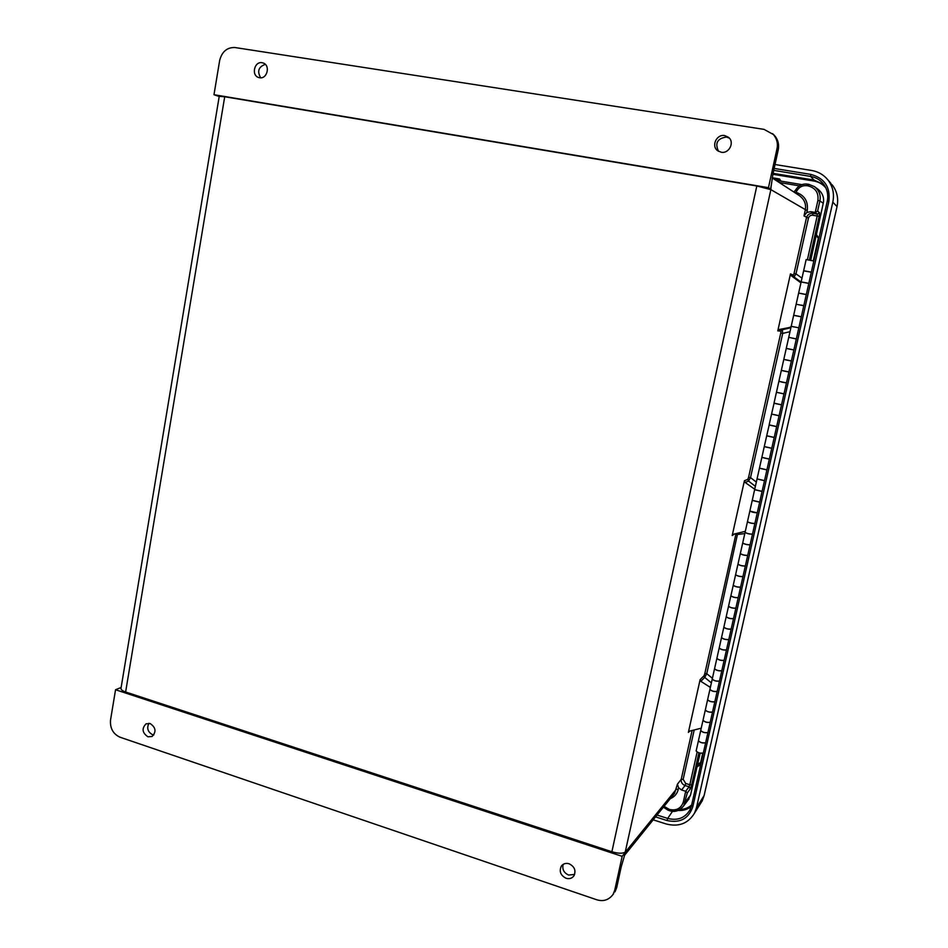 <?xml version="1.0" encoding="UTF-8"?>
<svg xmlns="http://www.w3.org/2000/svg" width="948" height="948" viewBox="0 0 948 948"><rect width="100%" height="100%" fill="white"/><g stroke="black" fill="none" stroke-linecap="round" stroke-linejoin="round"><path stroke-width="1.42" d="M718.56 151.325C714.685 143.195 717.304 138.432 726.417 137.033L729.379 138.159M721.179 152.237L717.743 150.779C710.917 146.182 716.558 133.881 724.734 135.588L728.574 137.342C734.913 142.236 729.083 153.943 721.179 152.237M265.345 64.393C258.508 66.775 256.955 71.242 260.688 77.807M262.098 62.722C254.419 61.134 251.054 75.259 258.567 77.487L259.562 77.736C267.146 79.371 270.654 65.4 263.224 63.03L262.098 62.722M563.183 864.363C561.998 869.221 563.799 872.788 568.587 875.051L574.642 874.412M566.039 878.263C569.393 879.211 572.035 878.381 573.967 875.774C576.171 870.56 574.559 866.567 569.132 863.782C565.849 862.858 563.242 863.652 561.311 866.152C558.976 871.366 560.552 875.395 566.039 878.263M153.825 734.949L152.521 734.676C147.758 731.951 146.561 728.159 148.931 723.288M150.151 723.549C155.863 727.495 156.503 731.809 152.059 736.489L147.912 736.786C142.188 732.78 141.584 728.455 146.087 723.81L150.151 723.549M622.161 856.34L625.526 852.039L621.213 866.875L616.662 887.66L614.742 890.231L622.161 856.34L115.549 689.741L110.513 720.148C109.956 728.289 113.12 733.977 120.005 737.212L596.683 899.747C603.378 901.785 608.841 900.019 613.048 894.45L613.664 893.632M614.742 890.231L613.048 894.45M115.549 689.741L121.131 687.478M624.886 854.101L625.526 852.039M624.637 854.764L770.866 189.624L756.812 185.986L611.887 851.754C618.689 853.71 623.322 853.698 625.787 851.683M756.812 185.986L224.712 96.755L125.622 691.993L611.887 851.754M125.622 691.993C122.339 690.843 120.799 689.623 121 688.295L219.237 96.329L224.712 96.755M701.247 728.183L689.753 731.086L688.378 732.389L700.11 679.669L700.845 681.328L704.708 677.417L706.758 673.696L704.814 673.59L704.091 675.687L700.11 679.669M754.738 489.239L745.152 482.473L744.417 480.731L732.212 535.525L734.51 533.997M800.93 282.871L791.213 275.702L790.478 273.877L777.787 330.864L779.232 329.489L782.266 329.762L782.716 333.4L780.761 333.032L780.915 331.113L777.787 330.864M687.75 800.479L690.511 795.171L700.169 753.139M810.73 260.273L823.255 203.275L819.878 200.94L817.591 211.131L815.221 212.435L817.899 200.455C818.764 192.811 815.541 187.965 808.217 185.915L806.902 185.689C802.589 185.263 799.283 186.934 796.96 190.69L795.858 192.243C804.591 195.241 808.383 201.391 807.234 210.693L806.843 212.435L810.741 211.665L812.922 213.324L817.33 214.082L817.188 216.014L812.732 215.243C810.564 215.113 809.13 216.073 808.443 218.147L796 273.853L794.033 276.994L791.213 275.702M697.124 752.06L689.812 784.743L691.744 784.766L690.334 788.855L689.077 786.769L685.7 791.272L683.33 801.972C681.091 808.419 676.469 810.919 669.466 809.474L669.454 810.552C675.284 812.187 680.048 810.576 683.769 805.729L687.324 792.895L685.724 791.284L681.612 790.004L685.025 785.525L689.077 786.769L689.812 784.743L685.712 783.475L683.176 779.351L694.173 730.079M670.165 798.773C674.609 796.77 677.299 793.618 678.247 789.317L678.59 787.752L681.612 790.004M745.294 531.33L733.622 534.198L732.212 535.525M710.716 685.854L709.673 686.968L700.845 681.328M709.673 686.968L710.301 687.703M621.213 866.875L616.71 887.553L614.968 891.867L616.721 887.387M678.59 787.752L677.417 784.197L674.573 793.31L624.459 855.416M668.257 810.173L669.359 810.623C674.597 812.578 679.408 810.943 683.769 805.729L689.006 798.832M692.111 730.553L681.233 779.315C680.913 782.242 682.181 784.316 685.025 785.525L685.712 783.475M712.41 678.294L706.758 673.696L737.686 533.286M744.808 533.582L735.79 534.684L704.814 673.59M625.242 852.999L621.272 866.614M768.473 187.668L770.712 189.292L772.964 173.804L778.19 149.938L776.981 148.824L768.473 187.668L213.987 94.705L219.663 60.435C221.962 51.607 227.058 47.305 234.95 47.53L764.029 129.366L773.758 134.723M776.981 148.824C778.19 143.278 776.744 138.218 772.644 133.644M771.068 186.282L770.878 189.41M213.987 94.705L219.213 96.518M800.847 185.073L801.937 184.611L775.843 180.286L801.143 184.481M815.09 187.076L817.982 189.233C822.639 193.084 824.393 197.765 823.255 203.275M817.591 211.131L819.487 212.625L817.33 214.082L815.185 212.435L810.741 211.665M790.999 327.214L779.232 329.489M790.194 327.131L791.13 326.633M778.166 150.021L778.213 149.974C779.351 144.274 777.917 139.238 773.876 134.841M806.843 212.435L803.987 215.907L805.255 210.219C806.416 204.081 804.331 199.127 799.022 195.371M808.217 185.915L808.798 184.327L814.51 186.649C819.238 190.56 821.027 195.324 819.878 200.94L817.899 200.455M795.597 190.086C798.37 185.607 802.328 183.616 807.459 184.102L806.902 185.689M807.483 184.102L808.786 184.327L807.483 184.102C802.304 183.568 798.335 185.571 795.573 190.086L793.891 192.029L795.573 190.086L796.96 190.69M790.478 273.877L793.381 275.228L794.057 273.439L806.487 217.684C807.53 214.58 809.675 213.122 812.922 213.324L812.732 215.243M771.091 185.761L770.712 189.292M790.004 331.693L782.716 333.4L750.52 477.614L748.517 481.063L745.152 482.473M795.573 193.119L795.858 192.243L795.017 192.764M794.057 273.439L796 273.853L801.984 278.155M756.338 482.082L750.52 477.614L748.576 477.365L780.761 333.032M772.964 173.804L770.89 187.977M707.907 732.579L707.907 732.579C704.862 733.077 702.456 732.401 700.714 730.553L700.714 730.541M698.51 740.578L698.439 740.696C700.181 742.568 702.575 743.244 705.632 742.734L705.632 742.722M809.438 271.792L805.575 271.057M813.834 260.996L806.144 259.574L803.655 270.725L811.334 272.147M712.517 712.055L712.517 712.067C709.471 712.493 707.066 711.83 705.3 710.064L705.312 710.052M710.23 722.246L710.23 722.246C707.184 722.708 704.779 722.044 703.025 720.231L703.084 720.125M717.15 691.447L717.15 691.459C714.105 691.839 711.699 691.187 709.91 689.48M714.851 701.686L714.851 701.686C711.806 702.101 709.4 701.437 707.623 699.695L707.682 699.6M721.795 670.757L721.795 670.769C718.762 671.101 716.344 670.449 714.531 668.814L714.543 668.802M719.485 681.043L719.485 681.031C716.451 681.399 714.034 680.747 712.232 679.076L712.292 678.981M726.464 649.984L726.452 649.996C723.431 650.269 721.001 649.629 719.177 648.065L719.188 648.053M724.142 660.306L724.142 660.306C721.108 660.614 718.691 659.974 716.878 658.374L716.925 658.279M731.145 629.128L731.145 629.14C728.123 629.365 725.694 628.725 723.845 627.232L723.845 627.221M728.822 639.485L728.822 639.485C725.789 639.746 723.36 639.106 721.523 637.577L721.582 637.494M735.849 608.189L735.849 608.189C732.828 608.367 730.387 607.739 728.526 606.317L728.538 606.293M733.515 618.594L733.515 618.582C730.493 618.795 728.052 618.167 726.204 616.71L726.251 616.627M740.578 587.156L740.566 587.156C737.556 587.286 735.115 586.67 733.231 585.319L733.242 585.295M738.231 597.607L738.231 597.596C735.21 597.75 732.768 597.133 730.896 595.747L730.944 595.676M745.318 566.039L745.318 566.039C742.308 566.11 739.855 565.506 737.947 564.226L737.959 564.202M742.959 576.526L742.959 576.526C739.95 576.621 737.497 576.017 735.601 574.701L735.66 574.63M750.081 544.839L750.081 544.839C747.083 544.851 744.618 544.259 742.687 543.05L742.699 543.026M747.711 555.374L747.711 555.362C744.713 555.409 742.248 554.805 740.329 553.561L740.388 553.502M754.869 523.545L754.857 523.545C751.871 523.509 749.394 522.917 747.451 521.791L747.462 521.755M752.487 534.127L752.487 534.115C749.489 534.103 747.024 533.511 745.081 532.349L745.14 532.29M759.668 502.167L752.226 500.437M757.274 512.785L757.286 512.785C754.288 512.714 751.811 512.133 749.856 511.031L749.904 510.984M764.491 480.707L757.049 478.965M762.085 491.36L754.691 489.595M769.326 459.152L761.884 457.446M766.92 469.853L759.502 468.122M774.196 437.419L766.707 435.76L769.172 424.977M774.184 437.502L766.731 435.819M771.767 448.25L764.325 446.555M779.066 415.686L771.565 414.051L774.066 403.232M779.066 415.769L771.613 414.122M776.649 426.553L769.172 424.894M783.972 393.941L776.519 392.318M774.042 403.149L781.543 404.772M783.285 370.893L786.959 371.64M788.902 372.019L781.496 370.443M786.449 382.897L778.936 381.309M788.179 348.84L791.805 349.575M793.18 349.824L786.615 348.497M791.379 360.939L783.806 359.387L786.248 348.473M794.388 327.024L792.03 326.491M788.772 337.358L795.87 338.803M799.52 316.383L795.49 315.589L799.52 316.383M803.785 305.718L796.19 304.249M793.974 315.305L796.273 315.826M803.975 294.07L800.657 293.442M808.798 283.416L801.167 281.994M806.31 294.484L798.939 293.122M806.31 294.508L805.433 294.378M792.03 326.539L793.796 326.882M794.519 315.423L796.296 315.767M807.08 283.025L802.956 282.231M801.558 282.006L808.822 283.334M803.797 305.683L801.119 305.09M801.107 305.126L803.809 305.623M793.903 338.436L795.099 338.661M796.32 338.969L791.177 337.891M785.572 359.837L789.613 360.655M791.367 361.022L784.138 359.505M781.318 381.985L783.984 382.53M786.437 382.992L779.019 381.404M764.301 446.65L771.755 448.333M700.785 730.387L700.726 730.47C702.492 732.318 704.897 732.994 707.931 732.496M710.218 722.329C707.184 722.803 704.779 722.127 703.001 720.314L703.013 720.302M705.371 709.886L705.324 709.981C707.101 711.758 709.507 712.422 712.54 711.972M714.839 701.769C711.806 702.184 709.4 701.52 707.599 699.778L707.611 699.766M709.969 689.315L709.922 689.397C711.735 691.104 714.14 691.767 717.174 691.365M719.473 681.114C716.451 681.482 714.034 680.83 712.221 679.159L712.221 679.147M714.602 668.66L714.555 668.731C716.38 670.378 718.797 671.018 721.819 670.674M724.13 660.389C721.108 660.697 718.691 660.057 716.854 658.457L716.866 658.433M719.248 647.911L719.2 647.982C721.037 649.558 723.466 650.198 726.476 649.901M728.799 639.568C725.789 639.829 723.36 639.201 721.511 637.66L721.511 637.649M723.905 627.078L723.857 627.149C725.73 628.654 728.159 629.282 731.169 629.045M733.503 618.665C730.493 618.878 728.052 618.25 726.18 616.793L726.192 616.769M728.585 606.175L728.538 606.234C730.422 607.668 732.875 608.284 735.873 608.106M738.208 597.678C735.21 597.844 732.768 597.216 730.872 595.83L730.884 595.806M733.29 585.177L733.242 585.236C735.15 586.587 737.603 587.203 740.589 587.073M742.948 576.609C739.95 576.716 737.497 576.1 735.589 574.784L735.601 574.761M738.006 564.084L737.971 564.143C739.89 565.423 742.343 566.027 745.341 565.956M747.699 555.445C744.713 555.504 742.248 554.9 740.317 553.644M742.746 542.92L742.711 542.967C744.654 544.176 747.119 544.768 750.105 544.756M752.475 534.198C749.489 534.198 747.024 533.606 745.069 532.432L745.081 532.409M747.51 521.661L747.462 521.696C749.43 522.846 751.906 523.426 754.881 523.462M757.262 512.868L749.856 511.091M752.285 500.307L759.68 502.084M762.074 491.443L754.644 489.701M757.085 478.882L764.503 480.612M766.908 469.935L759.466 468.217M761.896 457.351L769.349 459.057M776.625 426.647L769.148 424.988M781.519 404.867L773.983 403.256M778.865 381.416L776.448 392.259L783.996 393.847M781.377 370.36L788.914 371.936M786.295 348.39L793.867 349.919M788.712 337.452L786.259 348.39M801.297 316.822L793.666 315.329L791.201 326.313L798.82 327.818M806.298 294.579L798.666 293.133M703.333 752.973C700.288 753.53 697.894 752.842 696.152 750.935L696.199 750.828M705.62 742.805C702.575 743.327 700.181 742.651 698.427 740.779L698.427 740.767M811.31 272.242L803.655 270.832M653.172 819.83L666.219 823.99C678.768 827.142 688.201 823.516 694.529 813.111L696.472 807.72L832.806 202.173C834.513 193.736 832.806 186.223 827.687 179.634C823.504 174.657 818.16 171.6 811.63 170.462L775.026 164.525M772.229 177.762L779.529 178.971L780.974 181.139M813.289 260.819L818.48 237.675L816.287 234.357M702.705 753.281L700.051 765.107L696.851 766.861M780.334 180.179L780.251 181.021M683.176 779.351L681.233 779.315L677.417 784.197M688.378 732.389L689.35 731.228M735.968 533.677L735.79 534.684M744.417 480.731L747.877 479.321L748.576 477.365M808.443 218.147L803.987 215.907M807.234 210.693L770.866 189.624M678.247 789.317L676.28 789.281L625.87 851.47M691.744 784.766L698.901 752.807M687.324 792.895L690.334 788.855M690.511 795.171L685.297 801.996L683.33 801.972M807.412 259.693L817.188 216.014L819.131 216.476L819.487 212.625M819.131 216.476L809.379 260.013M669.466 809.474L664.062 806.345M704.091 675.687L704.708 677.417L711.391 682.868M663.363 807.198L668.162 810.244L668.269 809.094M799.448 185.855L779.244 182.502M754.087 488.469L754.999 488.042M755.378 486.336L748.517 481.063L747.877 479.321M800.278 282.066L801.036 282.397M801.107 282.077L794.033 276.994L793.381 275.228M780.915 331.113L782.266 329.762L790.893 327.735M655.554 816.88L666.989 820.518C680.095 823.35 688.71 818.716 692.846 806.594L828.848 201.509C830.59 187.147 824.559 178.106 810.753 174.396L774.172 168.436M691.673 804.899C688.449 807.85 684.563 809.367 680 809.45M825.886 187.953C822.793 184.208 818.811 181.898 813.929 181.032L772.893 174.29M657.035 815.043L667.7 818.42L672.57 811.227M700.619 762.571L697.42 764.325M818.325 238.398L816.121 235.08M775.239 179.895L780.026 180.689M666.989 820.518L667.7 818.42C677.5 820.885 684.906 818.077 689.907 809.995L691.495 805.705M832.806 202.173L837.013 206.557C838.684 198.357 837.025 191.058 832.036 184.659C837.037 191.069 838.696 198.381 837.037 206.593L704.103 795.609L696.472 807.72M828.848 201.509L827.225 201.379L691.53 805.575L689.907 809.995M678.021 810.433C683.093 810.824 687.513 809.509 691.293 806.475M704.174 795.313L700.193 804.082M697.135 765.581L700.335 763.839M692.846 806.594L691.507 805.622L827.237 201.391C828.611 194.47 827.118 188.379 822.769 183.13C819.522 179.492 815.458 177.252 810.564 176.399L773.746 170.379M810.753 174.396L810.564 176.399L814.024 180.061L773.094 173.342M780.026 179.717L773.224 178.591M823.978 184.659L814.024 180.061L813.929 181.032M827.249 201.355C828.611 194.459 827.118 188.379 822.769 183.13M827.687 179.634L831.064 183.533M561.311 866.152L562.01 865.299M799.01 195.359L772.205 177.928M770.961 187.313L770.89 187.965M808.798 184.327L814.51 186.649M774.943 136.002C778.154 140.043 779.244 144.7 778.213 149.974L772.987 173.828M801.131 281.971L798.654 293.027M796.142 304.237L793.689 315.246M791.189 326.396L788.736 337.358M781.318 370.467L778.889 381.321M776.424 392.354L774.006 403.173M771.542 414.158L769.136 424.917M766.683 435.867L764.278 446.579M761.837 457.493L759.455 468.158M757.025 479.024L754.644 489.642M752.226 500.461L749.856 511.031M747.439 521.815L745.081 532.349M742.675 543.086L740.329 553.561M737.935 564.261L735.601 574.701M733.219 585.354L730.896 595.747M728.514 606.365L726.204 616.71M723.834 627.28L721.523 637.577M719.165 648.112L716.878 658.374M714.519 668.861L712.232 679.076M709.898 689.528L707.623 699.695M705.288 710.111L703.025 720.231M700.702 730.612L698.439 740.696M700.726 730.47L702.989 720.373M705.324 709.981L707.587 699.837M709.922 689.397L712.209 679.206M714.555 668.731L716.842 658.505M719.2 647.982L721.499 637.708M723.857 627.149L726.168 616.828M728.538 606.234L730.861 595.865M733.242 585.236L735.577 574.82M737.971 564.143L740.305 553.679M742.711 542.967L745.057 532.456M747.462 521.696L749.832 511.15M752.25 500.354L754.62 489.749M757.049 478.906L759.431 468.265M761.86 457.386L764.254 446.686M781.342 370.372L783.783 359.482M796.166 304.142L798.631 293.122M696.152 750.935L698.415 740.838M801.155 281.876L803.631 270.808M837.037 206.593L704.151 795.502L702.207 800.859L694.529 813.111"/></g></svg>

